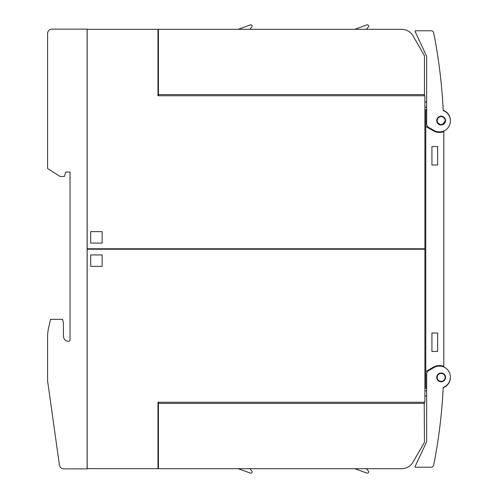 <?xml version="1.0" encoding="UTF-8"?>
<svg xmlns="http://www.w3.org/2000/svg" width="498" height="498" viewBox="0 0 498 498"><rect width="100%" height="100%" fill="white"/><g stroke="black" fill="none" stroke-linecap="round" stroke-linejoin="round"><path stroke-width="0.75" d="M441.938 373.083A4.395 4.395 0 0 1 445.461 378.206A4.395 4.395 0 0 1 440.338 381.729A4.395 4.395 0 0 1 436.814 376.6A4.395 4.395 0 0 1 441.938 373.083L439.572 373.295M439.199 373.456L438.19 374.141M437.898 374.428L436.74 377.403L438.047 380.534M438.277 380.746L439.348 381.418M440.338 381.729L442.815 381.468M443.195 381.287L444.216 380.547M444.502 380.235L445.168 379.159M445.318 378.766L445.536 377.521M445.523 377.098L445.256 375.859M445.088 375.473L443.027 373.432M443.22 387.394A527.687 527.687 0 0 1 433.677 465.107A2.639 2.639 0 0 1 431.087 467.23L415.457 467.224A0.442 0.442 0 0 1 415.058 466.595L426.244 442.61A4.395 4.395 0 0 0 426.655 440.749L426.655 374.291A4.395 4.395 0 0 1 428.853 370.481L433.914 367.561A10.993 10.993 0 0 1 449.719 373.27A10.993 10.993 0 0 1 443.22 387.394M441.234 414.392C440.948 417.224 440.948 417.224 441.234 414.392C440.948 417.224 440.948 417.224 441.234 414.392C440.948 417.224 440.948 417.224 441.234 414.392C440.948 417.224 440.948 417.224 441.234 414.392M442.541 398.966L442.51 399.408M431.087 467.23L429.656 467.23M426.655 109.604L425.778 109.604L425.778 126.436L433.472 130.881A11.871 11.871 0 0 0 443.805 131.621L443.805 131.229A0.878 0.878 0 0 1 443.843 130.974M443.805 131.621L443.805 366.771A0.878 0.878 0 0 0 443.843 367.026M426.655 123.709L426.655 57.251A4.395 4.395 0 0 0 426.244 55.39L415.058 31.405A0.442 0.442 0 0 1 415.457 30.776L431.087 30.77A2.639 2.639 0 0 1 433.677 32.893A527.687 527.687 0 0 1 443.22 110.606A10.993 10.993 0 0 1 449.719 124.73A10.993 10.993 0 0 1 433.914 130.439L428.853 127.519A4.395 4.395 0 0 1 426.655 123.709M426.655 107.138L424.9 107.138M424.9 102.028L426.655 102.127M441.303 84.336C441.079 82.077 441.079 82.077 441.303 84.336C441.079 82.077 441.079 82.077 441.303 84.336C441.079 82.077 441.079 82.077 441.303 84.336C441.079 82.077 441.079 82.077 441.303 84.336M441.938 124.917A4.395 4.395 0 0 1 436.814 121.4A4.395 4.395 0 0 1 440.338 116.271A4.395 4.395 0 0 1 445.461 119.794A4.395 4.395 0 0 1 441.938 124.917L445.529 120.74M443.942 117.204L441.166 116.196L438.003 117.516M437.207 122.57L441.166 124.992M445.517 120.236L444.309 117.547M443.208 110.282A10.993 10.993 0 0 1 450.397 120.759M450.397 377.241A10.993 10.993 0 0 1 443.208 387.718M426.655 388.396L425.778 388.396L425.778 126.436M443.805 366.379A11.871 11.871 0 0 0 433.472 367.119L425.778 371.564M437.649 146.543L437.649 165.012L431.934 165.012L431.934 146.543L437.649 146.543M437.649 332.988L437.649 351.457L431.934 351.457L431.934 332.988L437.649 332.988M424.9 248.782L424.9 95.753L157.978 95.753L157.978 29.351L87.181 29.351L87.181 248.782L424.9 248.782M424.203 95.753L424.458 94.608L158.414 94.608L158.414 95.753M158.414 94.608L158.414 29.307L401.606 29.307A13.191 13.191 0 0 1 413.029 35.9L424.458 55.689L424.458 94.608M366.41 29.307L368.358 26.985A1.326 1.326 0 0 0 366.864 24.9L354.757 29.307L284.383 29.307L354.757 29.307M249.878 29.307L251.826 26.985A1.326 1.326 0 0 0 250.332 24.9L238.225 29.307L176.006 29.307L238.225 29.307M158.414 35.24L157.978 35.24M157.978 30.845L158.414 30.845M158.414 83.614L157.978 83.614M157.978 79.219L158.414 79.219M158.414 29.307L162.809 29.307L158.414 29.307M400.915 29.307L401.606 29.307L400.915 29.307M102.134 243.061L90.698 243.061L90.698 231.632L102.134 231.632L102.134 243.061M87.181 249.218L87.181 468.649L157.978 468.649L157.978 402.247L424.9 402.247L424.9 249.218L87.181 249.218M157.978 462.76L158.414 462.76M157.978 414.386L158.414 414.386M158.414 467.155L157.978 467.155M158.414 418.781L157.978 418.781M424.203 402.247L424.458 442.311L413.029 462.1A13.191 13.191 0 0 1 401.606 468.693L158.414 468.693L158.414 402.247M158.414 403.392L424.458 403.392M366.41 468.693L368.358 471.015A1.326 1.326 0 0 1 366.864 473.1L354.757 468.693M249.878 468.693L251.826 471.015A1.326 1.326 0 0 1 250.332 473.1L238.225 468.693M424.458 442.311L419.459 450.97L424.458 442.311M414.006 460.407L413.029 462.1L414.006 460.407M90.698 254.939L102.134 254.939L102.134 266.368L90.698 266.368L90.698 254.939M426.655 395.873L424.9 395.972M424.9 390.862L426.655 390.862M109.118 249.218L109.118 248.782M87.131 468.867L87.131 29.133L51.997 29.133A4.395 4.395 0 0 0 47.596 33.528L47.596 168.529L60.053 176.441L64.447 176.441L65.63 172.047L70.025 172.047L70.025 340.028A1.32 1.32 0 0 1 68.705 341.348A5.279 5.279 0 0 1 63.433 336.069L63.433 322.878L62.549 319.361L50.559 319.361L48.723 327.298A43.973 43.973 0 0 0 47.596 337.19L47.596 380.92L59.43 465.082A4.395 4.395 0 0 0 63.781 468.867L87.131 468.867M441.166 373.444A3.959 3.959 0 0 0 437.207 377.403A3.959 3.959 0 0 0 441.166 381.362A3.959 3.959 0 0 0 445.125 377.403A3.959 3.959 0 0 0 441.166 373.444M441.166 124.556A3.959 3.959 0 0 0 445.125 120.597A3.959 3.959 0 0 0 441.166 116.638A3.959 3.959 0 0 0 437.207 120.597A3.959 3.959 0 0 0 441.166 124.556"/></g></svg>
